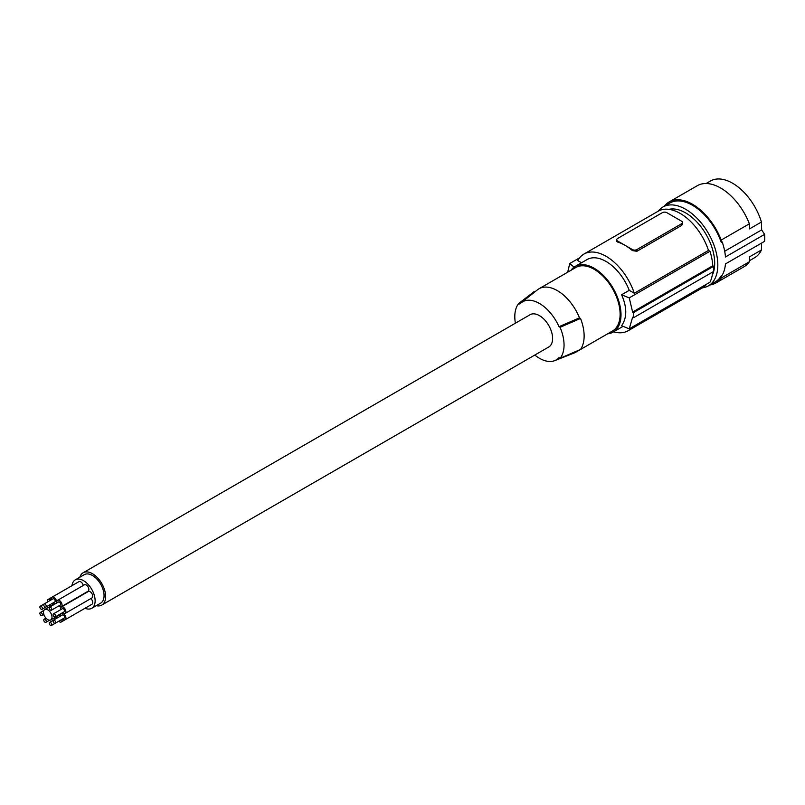 <?xml version="1.0" encoding="UTF-8"?>
<svg xmlns="http://www.w3.org/2000/svg" width="805" height="805" viewBox="0 0 805 805"><rect width="100%" height="100%" fill="white"/><g stroke="black" fill="none" stroke-linecap="round" stroke-linejoin="round"><path stroke-width="1.21" d="M713.683 271.406A41.085 23.727 -120 0 0 714.689 263.014A41.085 23.727 -120 0 0 698.951 224.313A41.085 23.727 -120 0 0 668.925 209.35M581.512 262.762L577.759 260.599A44.245 25.549 60 0 1 583.907 254.088L658.098 211.242A44.245 25.549 60 0 1 708.491 250.405L634.3 293.241L629.248 290.333A37.926 21.896 -120 0 0 587.066 259.562L575.223 266.395A37.926 21.896 -120 0 0 570.997 270.299M712.697 272.02A46.147 26.646 60 0 1 709.97 282.223L629.238 328.832L632.619 317.22A221.244 127.733 0 0 0 633.706 317.623L713.673 271.456A47.404 27.37 60 0 0 713.673 266.294L712.777 265.781A46.147 26.646 -120 0 0 709.97 251.261L708.491 250.405M613.591 331.831A44.245 25.549 -120 0 0 628.152 330.724L702.352 287.888A44.245 25.549 -120 0 0 706.689 284.115M628.152 330.724A44.245 25.549 -120 0 0 632.489 326.961M629.248 290.333L621.601 294.751C627.135 307.389 627.135 317.703 621.601 325.713A221.244 127.733 0 0 0 629.238 328.832M583.907 254.088A44.245 25.549 60 0 1 634.3 293.241M621.601 294.751A221.244 127.733 0 0 0 629.238 297.87L709.97 251.261M712.777 265.781L632.619 312.058A221.244 127.733 0 0 0 633.706 312.471L633.706 317.623M632.619 312.058L629.238 297.87M713.673 266.294L633.706 312.471M636.866 251.311L681.563 225.511L682.439 224.414L682.489 222.472A3.16 1.821 0 0 0 681.563 221.184L666.812 212.661A3.16 1.821 180 0 0 662.344 212.661L617.646 238.471A3.16 1.821 0 0 0 616.721 239.759A3.16 1.821 0 0 0 617.646 241.047L625.022 245.304A44.245 25.549 60 0 1 632.398 250.586L636.866 251.311L636.866 249.57A3.16 1.821 180 0 1 632.398 249.57L625.022 245.304A44.245 25.549 60 0 0 617.646 242.064L617.646 241.047M616.721 239.759L616.741 241.409L617.646 242.064M681.563 225.511L681.563 223.76L636.866 249.57M681.563 223.76A3.16 1.821 0 0 0 682.489 222.472M574.116 267.119A221.244 127.733 180 0 1 569.749 263.517L567.676 272.211M579.56 257.852L569.749 263.517M607.654 333.793A37.926 21.896 -120 0 0 613.148 332.093L623.09 326.347L613.148 332.093A37.926 21.896 -120 0 0 613.148 288.291A37.926 21.896 -120 0 0 575.223 266.395L587.066 259.562M577.98 350.537A36.668 21.172 60 0 1 575.635 352.288L612.514 330.996A36.668 21.172 -120 0 0 620.112 314.212A36.668 21.172 -120 0 0 604.102 277.312A36.668 21.172 -120 0 0 575.847 267.491L538.978 288.784A36.668 21.172 60 0 1 579.489 317.854L580.536 318.458A37.926 21.896 60 0 1 580.536 349.43L560.079 358.265L559.002 357.641A33.558 19.37 60 0 1 554.685 360.65A33.558 19.37 60 0 1 534.802 355.055M575.635 352.288A36.668 21.172 60 0 1 573.975 353.083L554.685 360.65M579.489 317.854L559.002 326.679L560.079 327.293A34.826 20.105 60 0 1 560.079 358.265M580.536 318.458L560.079 327.293M515.401 323.197A34.826 20.105 60 0 1 518.772 303.445L519.849 304.069A33.558 19.37 60 0 1 521.258 302.74A33.558 19.37 60 0 1 559.002 326.679M96.258 605.692A18.646 10.767 -120 0 0 101.772 605.068L548.748 347.005A18.646 10.767 -120 0 0 551.606 332.063A18.646 10.767 -120 0 0 539.431 315.63A18.646 10.767 -120 0 0 530.103 314.705L83.126 572.768A18.646 10.767 -120 0 0 79.826 577.225M521.258 302.74L537.448 289.82A36.668 21.172 60 0 1 538.978 288.784M518.772 303.445L534.077 291.641L534.711 292.004M101.772 605.068A18.646 10.767 -120 0 0 104.63 590.125A18.646 10.767 -120 0 0 92.444 573.693A18.646 10.767 -120 0 0 83.126 572.768M85.028 608.258A16.432 9.489 -120 0 0 91.73 608.308L100.665 603.146A16.432 9.489 -120 0 0 103.181 589.985A16.432 9.489 -120 0 0 92.444 575.495A16.432 9.489 -120 0 0 84.233 574.679L75.288 579.842A16.432 9.489 -120 0 0 71.987 585.668M91.73 608.308A16.432 9.489 -120 0 0 94.245 595.147A16.432 9.489 -120 0 0 83.509 580.657A16.432 9.489 -120 0 0 75.288 579.842M62.569 612.696A3.693 2.133 -120 0 0 63.293 613.239A3.693 2.133 -120 0 0 65.145 613.42L91.961 597.934A3.693 2.133 -120 0 0 92.535 594.976A3.693 2.133 -120 0 0 90.11 591.715A3.693 2.133 -120 0 0 88.268 591.534L61.452 607.01A3.693 2.133 -120 0 0 60.788 609.606M83.277 585.466A3.693 2.133 -120 0 0 80.772 581.854A3.693 2.133 -120 0 0 78.92 581.663L52.104 597.149A3.693 2.133 -120 0 0 51.44 599.745M58.695 605.994A3.693 2.133 -120 0 0 59.429 606.537A3.693 2.133 -120 0 0 61.271 606.718L88.097 591.232A3.693 2.133 -120 0 0 88.661 588.264A3.693 2.133 -120 0 0 86.246 585.014A3.693 2.133 -120 0 0 84.394 584.822L57.578 600.309A3.693 2.133 -120 0 0 56.914 602.905M88.097 606.487A3.693 2.133 -120 0 0 88.107 606.487L61.271 621.973A3.693 2.133 -120 0 0 61.935 619.377M62.569 619.015A3.693 2.133 -120 0 0 63.293 619.558A3.693 2.133 -120 0 0 65.145 619.739L91.961 604.253A3.693 2.133 -120 0 0 90.844 598.578M50.524 606.185A3.693 2.133 -120 0 0 50.081 605.893A3.693 2.133 -120 0 0 48.35 605.642M48.119 605.783A3.693 2.133 -120 0 0 47.505 607.926M41.146 612.615A1.781 1.026 -120 0 0 40.25 612.525A1.781 1.026 -120 0 0 39.978 613.953A1.781 1.026 -120 0 0 41.146 615.523A1.781 1.026 -120 0 0 42.031 615.614A1.781 1.026 -120 0 0 42.303 614.185A1.781 1.026 -120 0 0 41.146 612.615M65.145 613.42A3.693 2.133 -120 0 0 65.708 610.452A3.693 2.133 -120 0 0 63.293 607.201A3.693 2.133 -120 0 0 61.452 607.01M55.243 616.922L64.189 611.76A1.781 1.026 -120 0 0 64.46 610.331A1.781 1.026 -120 0 0 63.293 608.761A1.781 1.026 -120 0 0 62.408 608.671L53.462 613.833A1.781 1.026 -120 0 0 53.19 615.262A1.781 1.026 -120 0 0 54.358 616.831A1.781 1.026 -120 0 0 55.243 616.922A1.781 1.026 -120 0 0 55.525 615.493A1.781 1.026 -120 0 0 54.358 613.923A1.781 1.026 -120 0 0 53.462 613.833M55.917 603.478A3.693 2.133 -120 0 0 56.33 600.48A3.693 2.133 -120 0 0 53.955 597.33A3.693 2.133 -120 0 0 52.104 597.149M53.221 602.834A3.693 2.133 -120 0 0 53.955 603.368A3.693 2.133 -120 0 0 55.676 603.619M45.905 607.061L54.841 601.899A1.781 1.026 -120 0 0 55.112 600.47A1.781 1.026 -120 0 0 53.955 598.9A1.781 1.026 -120 0 0 53.06 598.809L44.124 603.971A1.781 1.026 -120 0 0 43.842 605.4A1.781 1.026 -120 0 0 45.01 606.97A1.781 1.026 -120 0 0 45.905 607.061A1.781 1.026 -120 0 0 46.177 605.632A1.781 1.026 -120 0 0 45.01 604.062A1.781 1.026 -120 0 0 44.124 603.971L40.25 606.205A1.781 1.026 -120 0 0 39.978 607.634A1.781 1.026 -120 0 0 41.146 609.204A1.781 1.026 -120 0 0 42.031 609.294A1.781 1.026 -120 0 0 42.303 607.866A1.781 1.026 -120 0 0 41.146 606.296A1.781 1.026 -120 0 0 40.25 606.205M61.271 606.718A3.693 2.133 -120 0 0 61.844 603.75A3.693 2.133 -120 0 0 59.429 600.49A3.693 2.133 -120 0 0 57.578 600.309M51.379 610.22L60.315 605.058A1.781 1.026 -120 0 0 60.586 603.629A1.781 1.026 -120 0 0 59.429 602.06A1.781 1.026 -120 0 0 58.534 601.969L49.598 607.131A1.781 1.026 -120 0 0 49.316 608.56A1.781 1.026 -120 0 0 50.484 610.13A1.781 1.026 -120 0 0 51.379 610.22A1.781 1.026 -120 0 0 51.651 608.791A1.781 1.026 -120 0 0 50.484 607.222A1.781 1.026 -120 0 0 49.598 607.131M60.154 616.288A3.693 2.133 -120 0 0 59.429 615.755A3.693 2.133 -120 0 0 58.554 615.423M56.964 616.338A3.693 2.133 -120 0 0 56.914 618.16M58.695 621.249A3.693 2.133 -120 0 0 59.429 621.792A3.693 2.133 -120 0 0 61.271 621.973M60.315 620.313A1.781 1.026 -120 0 0 60.325 620.313L51.379 625.475A1.781 1.026 -120 0 0 51.651 624.046A1.781 1.026 -120 0 0 50.484 622.476A1.781 1.026 -120 0 0 49.598 622.386A1.781 1.026 -120 0 0 49.316 623.815A1.781 1.026 -120 0 0 50.484 625.384A1.781 1.026 -120 0 0 51.379 625.475M47.747 609.818A6.007 3.472 -120 0 0 44.748 609.526A6.007 3.472 -120 0 0 43.822 614.336A6.007 3.472 -120 0 0 47.747 619.629A6.007 3.472 -120 0 0 50.755 619.92A6.007 3.472 -120 0 0 51.671 615.111A6.007 3.472 -120 0 0 47.747 609.818M65.145 619.739A3.693 2.133 -120 0 0 65.708 616.781A3.693 2.133 -120 0 0 63.293 613.521A3.693 2.133 -120 0 0 61.572 613.269M61.331 613.41A3.693 2.133 -120 0 0 60.788 615.926M55.243 623.241L64.189 618.079A1.781 1.026 -120 0 0 64.46 616.65A1.781 1.026 -120 0 0 63.293 615.08A1.781 1.026 -120 0 0 62.408 614.99L53.462 620.152A1.781 1.026 -120 0 0 53.19 621.581A1.781 1.026 -120 0 0 54.358 623.151A1.781 1.026 -120 0 0 55.243 623.241A1.781 1.026 -120 0 0 55.525 621.812A1.781 1.026 -120 0 0 54.358 620.242A1.781 1.026 -120 0 0 53.462 620.152L49.598 622.386M50.806 600.107A3.693 2.133 -120 0 0 50.081 599.564A3.693 2.133 -120 0 0 48.23 599.383A3.693 2.133 -120 0 0 47.565 601.979M49.357 605.068A3.693 2.133 -120 0 0 50.081 605.612A3.693 2.133 -120 0 0 50.957 605.934M52.546 605.018A3.693 2.133 -120 0 0 52.597 603.197M50.977 604.132L42.031 609.294M53.512 618.331A3.693 2.133 -120 0 0 53.955 618.632A3.693 2.133 -120 0 0 55.676 618.874M55.917 618.743A3.693 2.133 -120 0 0 56.531 616.59M45.01 619.317A1.781 1.026 -120 0 0 44.124 619.226A1.781 1.026 -120 0 0 43.842 620.655A1.781 1.026 -120 0 0 45.01 622.225A1.781 1.026 -120 0 0 45.905 622.315A1.781 1.026 -120 0 0 46.177 620.886A1.781 1.026 -120 0 0 45.01 619.317M712.254 275.25A41.085 23.727 -120 0 0 713.663 271.466M664.356 206.171A46.781 27.008 60 0 1 669.126 201.954A46.781 27.008 60 0 1 721.22 240.051L721.29 242.426A45.513 26.273 -120 0 0 669.76 203.051L662.877 207.026A45.513 26.273 -120 0 0 658.188 211.202M709.869 285A46.781 27.008 60 0 0 715.907 282.978A46.781 27.008 60 0 0 721.22 278.027L721.29 275.733A45.513 26.273 60 0 1 715.273 281.881L708.39 285.856A45.513 26.273 -120 0 0 717.819 265.026A45.513 26.273 -120 0 0 697.955 219.222A45.513 26.273 -120 0 0 662.877 207.026M721.29 275.733L722.186 275.219A45.513 26.273 -120 0 0 725.456 263.929L764.609 241.329A45.513 26.273 -120 0 0 764.75 237.928A45.513 26.273 -120 0 0 764.609 234.366L725.456 256.966A45.513 26.273 -120 0 0 722.186 241.913L721.29 242.426M721.22 240.051L749.375 223.8L749.525 228.892L761.419 222.029L761.651 229.898L764.609 234.366M761.651 229.898L724.681 251.241M669.126 201.954L697.291 185.703A46.781 27.008 60 0 1 749.375 223.8M721.22 278.027L749.375 261.766A46.781 27.008 60 0 1 744.062 266.727L715.907 282.978M749.375 261.766L749.525 256.845L761.419 249.983A44.245 25.549 60 0 1 754.688 257.67L749.415 260.719M706.136 183.51L710.443 181.024A44.245 25.549 60 0 1 761.419 222.029M761.631 243.05L761.419 249.983M702.433 287.838A45.513 26.273 -120 0 0 708.39 285.856M632.398 250.586L632.398 249.57M43.913 610.411L40.25 612.525M54.831 603.7L44.748 609.526M52.094 597.159L48.23 599.383M45.976 618.16L44.124 619.226M60.828 614.104L50.755 619.92M43.893 614.537L42.031 615.614M49.568 620.202L45.905 622.315"/></g></svg>
